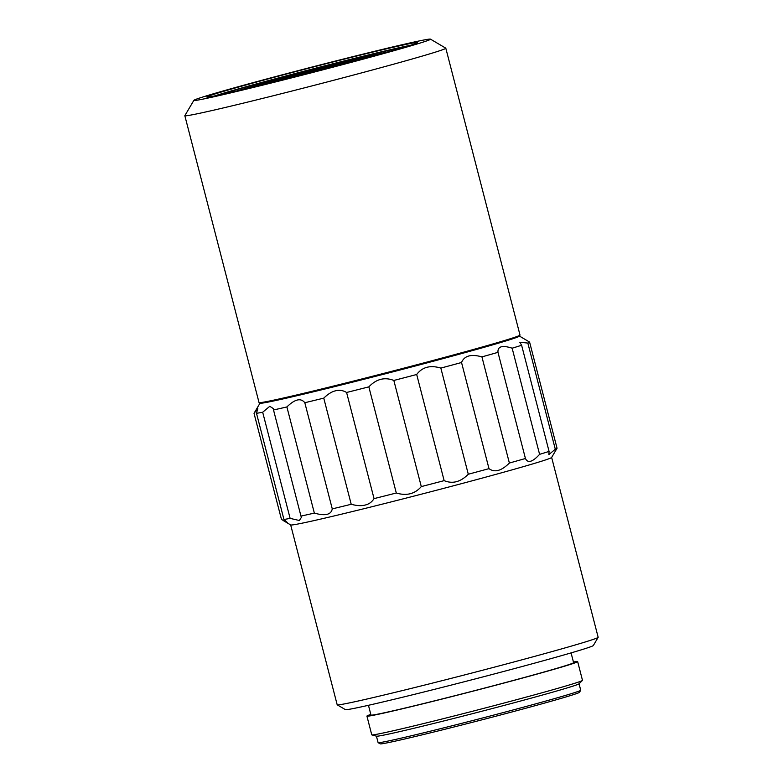 <?xml version="1.0" encoding="UTF-8"?>
<svg xmlns="http://www.w3.org/2000/svg" width="783" height="783" viewBox="0 0 783 783"><rect width="100%" height="100%" fill="white"/><g stroke="black" fill="none" stroke-linecap="round" stroke-linejoin="round"><path stroke-width="1.17" d="M579.048 683.765L580.722 690.205A104.638 2.32 165.5 0 1 580.702 690.263L579.508 692.299A102.965 2.29 165.5 0 1 570.631 695.529A102.965 2.29 165.5 0 1 438.676 730.813A102.965 2.29 165.5 0 1 380.176 743.85L378.14 742.646A104.638 2.32 165.5 0 1 378.101 742.607L376.427 736.167M351.215 504.281L323.761 398.136A142.31 3.161 165.5 0 1 304.812 402.726L332.266 508.872A142.31 3.161 -14.5 0 0 351.215 504.281C356.833 505.798 361.472 506.063 365.113 505.055C368.91 504.203 371.896 502.06 374.049 498.624A142.31 3.161 -14.5 0 0 396.296 493.006C406.622 496.079 414.951 493.936 421.293 486.595A142.31 3.161 -14.5 0 0 444.147 480.635C452.554 484.129 460.6 481.995 468.293 474.234A142.31 3.161 -14.5 0 0 488.993 468.645C494.641 472.805 501.433 470.935 509.371 463.037A142.31 3.161 -14.5 0 0 525.432 458.495C527.811 463.477 532.528 462.097 539.595 454.346A142.31 3.161 -14.5 0 0 544.762 452.76A142.31 3.161 -14.5 0 0 549.069 451.399L548.854 454.61L555.294 449.217A142.31 3.161 -14.5 0 0 557.026 448.297A142.31 3.161 -14.5 0 0 557.046 448.219L529.592 342.073A142.31 3.161 165.5 0 1 527.84 343.071L555.294 449.217M314.345 513.09L286.891 406.945A142.31 3.161 165.5 0 1 273.512 409.959L300.966 516.105A142.31 3.161 -14.5 0 0 314.345 513.09C325.18 516.183 331.15 514.774 332.266 508.872M290.121 518.375L262.677 412.23A142.31 3.161 165.5 0 1 256.491 413.297L283.945 519.452A142.31 3.161 -14.5 0 0 290.121 518.375L299.331 520.509L301.416 517.348L300.966 516.105M260.015 403.147L254.054 413.267A142.31 3.161 165.5 0 0 254.035 413.346L281.489 519.491A142.31 3.161 -14.5 0 0 281.489 519.491L287.312 522.515L283.945 519.452M549.069 451.399L521.615 345.254A142.31 3.161 165.5 0 1 517.318 346.615A142.31 3.161 165.5 0 1 512.141 348.2L539.595 454.346M525.432 458.495L497.978 352.35A142.31 3.161 165.5 0 1 481.927 356.882L509.371 463.037M488.993 468.645L461.539 362.5A142.31 3.161 165.5 0 1 440.839 368.088L468.293 474.234M444.147 480.635L416.693 374.489A142.31 3.161 165.5 0 1 393.839 380.45L421.293 486.595M323.761 398.136C327.94 394.064 331.875 391.617 335.564 390.805C339.323 389.787 343.003 390.345 346.595 392.479A142.31 3.161 165.5 0 0 368.842 386.861L396.296 493.006M346.595 392.479L374.049 498.624M551.643 457.438L598.163 637.284A134.784 2.995 165.5 0 1 598.143 637.352L593.338 645.515A128.079 2.838 165.5 0 1 582.298 649.528A128.079 2.838 165.5 0 1 418.161 693.415A128.079 2.838 165.5 0 1 345.391 709.633L337.238 704.827A134.784 2.995 165.5 0 1 337.189 704.778L290.669 524.923M573.43 662.017A108.827 2.418 165.5 0 1 577.648 661.606A108.827 2.418 165.5 0 1 428.79 702.371A108.827 2.418 165.5 0 1 366.924 716.102A108.827 2.418 165.5 0 1 370.809 714.409M366.924 716.102L371.759 734.826A108.827 2.418 -14.5 0 0 371.866 734.904A108.827 2.418 -14.5 0 0 433.635 721.094A108.827 2.418 -14.5 0 0 573.097 683.804A108.827 2.418 -14.5 0 0 582.435 680.447A108.827 2.418 -14.5 0 0 582.483 680.329L577.648 661.606M580.702 690.263A104.638 2.32 165.5 0 1 571.688 693.542A104.638 2.32 165.5 0 1 437.589 729.404A104.638 2.32 165.5 0 1 378.14 742.646M371.866 734.904L376.515 736.186A104.638 2.32 -14.5 0 0 435.916 722.915A104.638 2.32 -14.5 0 0 570.004 687.063A104.638 2.32 -14.5 0 0 578.989 683.823L582.435 680.447M368.45 705.297L370.976 715.055A104.638 2.32 -14.5 0 0 430.464 701.852A104.638 2.32 -14.5 0 0 573.596 662.653L571.071 652.895M598.143 637.352A134.784 2.995 165.5 0 1 586.526 641.58A134.784 2.995 165.5 0 1 413.816 687.768A134.784 2.995 165.5 0 1 337.238 704.827M283.759 520.861L290.718 524.953A134.784 2.995 -14.5 0 0 367.296 507.883A134.784 2.995 -14.5 0 0 540.006 461.706A134.784 2.995 -14.5 0 0 551.624 457.478L557.026 448.297M218.819 95.095A100.038 2.222 165.5 0 1 224.388 93.285A100.038 2.222 165.5 0 1 320.423 67.113A100.038 2.222 165.5 0 1 406.103 46.657M219.671 94.909A98.785 2.192 165.5 0 1 225.494 93.001A98.785 2.192 165.5 0 1 320.991 66.995A98.785 2.192 165.5 0 1 405.271 46.911M430.474 39.15L445.762 48.155A134.784 2.995 165.5 0 1 445.811 48.213L520 335.046A134.784 2.995 165.5 0 1 519.981 335.124L519.383 336.142A133.942 2.975 165.5 0 1 507.834 340.341A133.942 2.975 165.5 0 1 336.191 386.234A133.942 2.975 165.5 0 1 260.093 403.196L259.075 402.599A134.784 2.995 165.5 0 1 259.026 402.54L184.837 115.708A134.784 2.995 165.5 0 1 184.857 115.63L193.871 100.341A122.226 2.711 165.5 0 1 204.402 96.505A122.226 2.711 165.5 0 1 335.555 61.015A122.226 2.711 165.5 0 1 430.474 39.15A122.226 2.711 165.5 0 1 419.962 43.104A122.226 2.711 165.5 0 1 286.245 79.24A122.226 2.711 165.5 0 1 193.871 100.341M521.615 345.254L519.795 342.24L527.84 343.071M557.046 448.219L529.592 342.073L519.423 336.064M241.262 89.976A80.786 1.791 165.5 0 1 241.575 89.879A80.786 1.791 165.5 0 1 312.74 70.401A80.786 1.791 165.5 0 1 383.993 53.068M286.891 406.945C294.897 399.105 300.868 397.705 304.812 402.726M262.677 412.23L269.792 406.299L273.277 408.55L273.512 409.959M281.489 519.491L254.035 413.346L257.822 408.511L256.491 413.297M497.978 352.35C497.528 346.399 502.246 345.019 512.141 348.2M461.539 362.5C464.358 355.727 471.151 353.857 481.927 356.882M416.693 374.489C422.272 367.051 430.317 364.917 440.839 368.088M368.842 386.861C376.339 379.001 384.678 376.858 393.839 380.45M258.762 85.758A79.944 1.772 165.5 0 1 366.64 57.864M236.329 91.141A87.481 1.938 165.5 0 1 312.329 70.353A87.481 1.938 165.5 0 1 388.877 51.688M214.464 95.996A107.154 2.378 165.5 0 1 218.114 94.831A107.154 2.378 165.5 0 1 316.958 67.847A107.154 2.378 165.5 0 1 410.351 45.336M216.216 93.578A108.827 2.418 165.5 0 1 335.281 61.397A108.827 2.418 165.5 0 1 417.535 42.615A108.827 2.418 165.5 0 1 408.158 46.031A108.827 2.418 165.5 0 1 291.384 77.625A108.827 2.418 165.5 0 1 206.859 97.092A108.827 2.418 165.5 0 1 216.216 93.578M519.981 335.124A134.784 2.995 165.5 0 1 508.363 339.352A134.784 2.995 165.5 0 1 363.743 378.483A134.784 2.995 165.5 0 1 259.075 402.599M445.811 48.213A134.784 2.995 165.5 0 1 434.183 52.51A134.784 2.995 165.5 0 1 288.144 92.002A134.784 2.995 165.5 0 1 184.837 115.708"/></g></svg>
